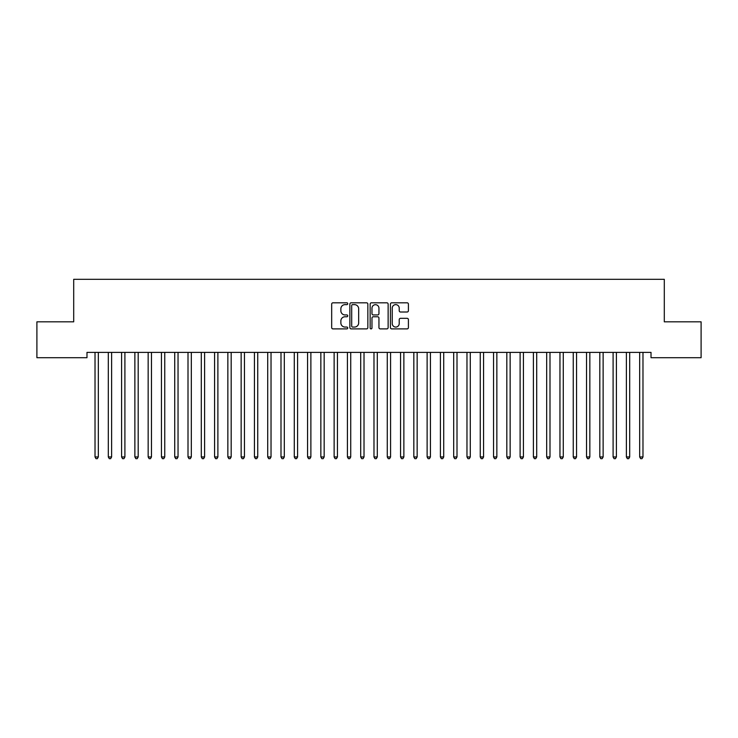 <?xml version="1.0" encoding="UTF-8"?>
<svg xmlns="http://www.w3.org/2000/svg" width="738" height="738" viewBox="0 0 738 738"><rect width="100%" height="100%" fill="white"/><g stroke="black" fill="none" stroke-linecap="round" stroke-linejoin="round"><path stroke-width="1.11" d="M347.746 303.724A0.913 0.913 0 0 0 346.832 302.811L332.976 302.811A1.301 1.301 0 0 0 331.676 304.111L331.676 327.589A1.301 1.301 0 0 0 332.976 328.89L346.832 328.89A0.913 0.913 0 0 0 347.746 327.976A0.913 0.913 0 0 0 346.832 327.063L345.043 327.063A4.17 4.17 0 0 1 340.864 322.893L340.864 320.938A4.17 4.17 0 0 1 345.043 316.768L346.832 316.768A0.913 0.913 0 0 0 347.746 315.855A0.913 0.913 0 0 0 346.832 314.941L345.043 314.941A4.17 4.17 0 0 1 340.864 310.763L340.864 308.807A4.17 4.17 0 0 1 345.043 304.637L346.832 304.637A0.913 0.913 0 0 0 347.746 303.724M407.108 312.008A1.301 1.301 0 0 0 408.409 310.698L408.409 304.111A1.301 1.301 0 0 0 407.108 302.811L391.721 302.811A1.301 1.301 0 0 0 390.42 304.111L390.42 327.589A1.301 1.301 0 0 0 391.721 328.89L407.108 328.89A1.301 1.301 0 0 0 408.409 327.589L408.409 319.628A1.301 1.301 0 0 0 407.108 318.327L400.522 318.327A1.301 1.301 0 0 0 399.221 319.628L399.221 323.576A3.487 3.487 0 0 1 395.734 327.063A3.487 3.487 0 0 1 392.238 323.576L392.238 308.124A3.487 3.487 0 0 1 395.734 304.637A3.487 3.487 0 0 1 399.221 308.124L399.221 310.698A1.301 1.301 0 0 0 400.522 312.008L407.108 312.008M651.017 352.386L86.983 352.386L86.983 357.699L36.9 357.699L36.9 321.833L73.699 321.833L73.699 279.324L664.301 279.324L664.301 321.833L701.1 321.833L701.1 357.699L651.017 357.699L651.017 352.386M367.856 304.111A1.301 1.301 0 0 0 366.555 302.811L351.168 302.811A1.301 1.301 0 0 0 349.867 304.111L349.867 327.589A1.301 1.301 0 0 0 351.168 328.89L366.555 328.89A1.301 1.301 0 0 0 367.856 327.589L367.856 304.111M371.445 302.811L386.832 302.811A1.301 1.301 0 0 1 388.133 304.111L388.133 327.589A1.301 1.301 0 0 1 386.832 328.89L380.245 328.89A1.301 1.301 0 0 1 378.945 327.589L378.945 318.069A1.301 1.301 0 0 0 377.635 316.768L373.271 316.768A1.301 1.301 0 0 0 371.97 318.069L371.97 327.976A0.913 0.913 0 0 1 371.057 328.89A0.913 0.913 0 0 1 370.144 327.976L370.144 304.111A1.301 1.301 0 0 1 371.445 302.811M352.607 304.637A0.913 0.913 0 0 0 351.694 305.55L351.694 326.15A0.913 0.913 0 0 0 352.607 327.063L354.498 327.063A4.17 4.17 0 0 0 358.668 322.893L358.668 308.807A4.17 4.17 0 0 0 354.498 304.637L352.607 304.637M378.945 308.189A3.487 3.487 0 0 0 375.457 304.702A3.487 3.487 0 0 0 371.97 308.189L371.97 313.632A1.301 1.301 0 0 0 373.271 314.941L377.635 314.941A1.301 1.301 0 0 0 378.945 313.632L378.945 308.189M94.925 352.579A1.328 1.328 -179.6 0 1 95.017 353.068A1.328 1.328 179.6 0 0 94.925 352.579L94.842 352.386M98.514 352.386L98.431 352.579A1.328 1.328 179.6 0 0 98.338 353.068L98.338 456.951L95.017 456.951L95.017 353.068M98.338 456.951L97.342 458.676L96.014 458.676L95.017 456.951M108.209 352.579A1.328 1.328 -179.6 0 1 108.302 353.068A1.328 1.328 179.6 0 0 108.209 352.579L108.126 352.386M121.493 352.579A1.328 1.328 -179.6 0 1 121.586 353.068A1.328 1.328 179.6 0 0 121.493 352.579L121.41 352.386M111.798 352.386L111.715 352.579A1.328 1.328 179.6 0 0 111.623 353.068L111.623 456.951L108.302 456.951L108.302 353.068M111.623 456.951L110.626 458.676L109.298 458.676L108.302 456.951M125.082 352.386L124.999 352.579A1.328 1.328 179.6 0 0 124.907 353.068L124.907 456.951L121.586 456.951L121.586 353.068M124.907 456.951L123.91 458.676L122.582 458.676L121.586 456.951M134.777 352.579A1.328 1.328 -179.6 0 1 134.869 353.068A1.328 1.328 179.6 0 0 134.777 352.579L134.694 352.386M148.061 352.579A1.328 1.328 -179.6 0 1 148.153 353.068A1.328 1.328 179.6 0 0 148.061 352.579L147.978 352.386M138.366 352.386L138.283 352.579A1.328 1.328 179.6 0 0 138.191 353.068L138.191 456.951L134.869 456.951L134.869 353.068M138.191 456.951L137.194 458.676L135.866 458.676L134.869 456.951M151.65 352.386L151.567 352.579A1.328 1.328 179.6 0 0 151.474 353.068L151.474 456.951L148.153 456.951L148.153 353.068M151.474 456.951L150.478 458.676L149.15 458.676L148.153 456.951M161.345 352.579A1.328 1.328 -179.6 0 1 161.438 353.068A1.328 1.328 179.6 0 0 161.345 352.579L161.262 352.386M164.934 352.386L164.851 352.579A1.328 1.328 179.6 0 0 164.758 353.068L164.758 456.951L161.438 456.951L161.438 353.068M164.758 456.951L163.762 458.676L162.434 458.676L161.438 456.951M174.629 352.579A1.328 1.328 -179.6 0 1 174.721 353.068A1.328 1.328 179.6 0 0 174.629 352.579L174.546 352.386M178.218 352.386L178.135 352.579A1.328 1.328 179.6 0 0 178.042 353.068L178.042 456.951L174.721 456.951L174.721 353.068M178.042 456.951L177.046 458.676L175.718 458.676L174.721 456.951M187.913 352.579A1.328 1.328 -179.6 0 1 188.006 353.068A1.328 1.328 179.6 0 0 187.913 352.579L187.83 352.386M191.502 352.386L191.419 352.579A1.328 1.328 179.6 0 0 191.327 353.068L191.327 456.951L188.006 456.951L188.006 353.068M191.327 456.951L190.33 458.676L189.002 458.676L188.006 456.951M201.197 352.579A1.328 1.328 -179.6 0 1 201.289 353.068A1.328 1.328 179.6 0 0 201.197 352.579L201.114 352.386M204.786 352.386L204.703 352.579A1.328 1.328 179.6 0 0 204.611 353.068L204.611 456.951L201.289 456.951L201.289 353.068M204.611 456.951L203.614 458.676L202.286 458.676L201.289 456.951M214.481 352.579A1.328 1.328 -179.6 0 1 214.573 353.068A1.328 1.328 179.6 0 0 214.481 352.579L214.398 352.386M218.07 352.386L217.987 352.579A1.328 1.328 179.6 0 0 217.894 353.068L217.894 456.951L214.573 456.951L214.573 353.068M217.894 456.951L216.898 458.676L215.57 458.676L214.573 456.951M227.765 352.579A1.328 1.328 -179.6 0 1 227.857 353.068A1.328 1.328 179.6 0 0 227.765 352.579L227.682 352.386M231.354 352.386L231.271 352.579A1.328 1.328 179.6 0 0 231.178 353.068L231.178 456.951L227.857 456.951L227.857 353.068M231.178 456.951L230.182 458.676L228.854 458.676L227.857 456.951M241.049 352.579A1.328 1.328 -179.6 0 1 241.141 353.068A1.328 1.328 179.6 0 0 241.049 352.579L240.966 352.386M244.638 352.386L244.555 352.579A1.328 1.328 179.6 0 0 244.463 353.068L244.463 456.951L241.141 456.951L241.141 353.068M244.463 456.951L243.466 458.676L242.138 458.676L241.141 456.951M254.333 352.579A1.328 1.328 -179.6 0 1 254.425 353.068A1.328 1.328 179.6 0 0 254.333 352.579L254.25 352.386M257.922 352.386L257.839 352.579A1.328 1.328 179.6 0 0 257.746 353.068L257.746 456.951L254.425 456.951L254.425 353.068M257.746 456.951L256.75 458.676L255.422 458.676L254.425 456.951M267.617 352.579A1.328 1.328 -179.6 0 1 267.709 353.068A1.328 1.328 179.6 0 0 267.617 352.579L267.534 352.386M271.206 352.386L271.123 352.579A1.328 1.328 179.6 0 0 271.031 353.068L271.031 456.951L267.709 456.951L267.709 353.068M271.031 456.951L270.034 458.676L268.706 458.676L267.709 456.951M280.901 352.579A1.328 1.328 -179.6 0 1 280.994 353.068A1.328 1.328 179.6 0 0 280.901 352.579L280.818 352.386M284.49 352.386L284.407 352.579A1.328 1.328 179.6 0 0 284.315 353.068L284.315 456.951L280.994 456.951L280.994 353.068M284.315 456.951L283.318 458.676L281.99 458.676L280.994 456.951M294.185 352.579A1.328 1.328 -179.6 0 1 294.277 353.068A1.328 1.328 179.6 0 0 294.185 352.579L294.102 352.386M297.774 352.386L297.691 352.579A1.328 1.328 179.6 0 0 297.599 353.068L297.599 456.951L294.277 456.951L294.277 353.068M297.599 456.951L296.602 458.676L295.274 458.676L294.277 456.951M307.469 352.579A1.328 1.328 -179.6 0 1 307.561 353.068A1.328 1.328 179.6 0 0 307.469 352.579L307.386 352.386M311.058 352.386L310.975 352.579A1.328 1.328 179.6 0 0 310.882 353.068L310.882 456.951L307.561 456.951L307.561 353.068M310.882 456.951L309.886 458.676L308.558 458.676L307.561 456.951M320.753 352.579A1.328 1.328 -179.6 0 1 320.846 353.068A1.328 1.328 179.6 0 0 320.753 352.579L320.67 352.386M324.342 352.386L324.259 352.579A1.328 1.328 179.6 0 0 324.166 353.068L324.166 456.951L320.846 456.951L320.846 353.068M324.166 456.951L323.17 458.676L321.842 458.676L320.846 456.951M334.037 352.579A1.328 1.328 -179.6 0 1 334.13 353.068A1.328 1.328 179.6 0 0 334.037 352.579L333.954 352.386M337.626 352.386L337.543 352.579A1.328 1.328 179.6 0 0 337.451 353.068L337.451 456.951L334.13 456.951L334.13 353.068M337.451 456.951L336.454 458.676L335.126 458.676L334.13 456.951M347.321 352.579A1.328 1.328 -179.6 0 1 347.413 353.068A1.328 1.328 179.6 0 0 347.321 352.579L347.238 352.386M350.91 352.386L350.827 352.579A1.328 1.328 179.6 0 0 350.734 353.068L350.734 456.951L347.413 456.951L347.413 353.068M350.734 456.951L349.738 458.676L348.41 458.676L347.413 456.951M360.605 352.579A1.328 1.328 -179.6 0 1 360.697 353.068A1.328 1.328 179.6 0 0 360.605 352.579L360.522 352.386M364.194 352.386L364.111 352.579A1.328 1.328 179.6 0 0 364.019 353.068L364.019 456.951L360.697 456.951L360.697 353.068M364.019 456.951L363.022 458.676L361.694 458.676L360.697 456.951M373.889 352.579A1.328 1.328 -179.6 0 1 373.981 353.068A1.328 1.328 179.6 0 0 373.889 352.579L373.806 352.386M377.478 352.386L377.395 352.579A1.328 1.328 179.6 0 0 377.303 353.068L377.303 456.951L373.981 456.951L373.981 353.068M377.303 456.951L376.306 458.676L374.978 458.676L373.981 456.951M387.173 352.579A1.328 1.328 -179.6 0 1 387.266 353.068A1.328 1.328 179.6 0 0 387.173 352.579L387.09 352.386M390.762 352.386L390.679 352.579A1.328 1.328 179.6 0 0 390.587 353.068L390.587 456.951L387.266 456.951L387.266 353.068M390.587 456.951L389.59 458.676L388.262 458.676L387.266 456.951M400.457 352.579A1.328 1.328 -179.6 0 1 400.549 353.068A1.328 1.328 179.6 0 0 400.457 352.579L400.374 352.386M413.741 352.579A1.328 1.328 -179.6 0 1 413.834 353.068A1.328 1.328 179.6 0 0 413.741 352.579L413.658 352.386M427.025 352.579A1.328 1.328 -179.6 0 1 427.118 353.068A1.328 1.328 179.6 0 0 427.025 352.579L426.942 352.386M440.309 352.579A1.328 1.328 -179.6 0 1 440.401 353.068A1.328 1.328 179.6 0 0 440.309 352.579L440.226 352.386M453.593 352.579A1.328 1.328 -179.6 0 1 453.685 353.068A1.328 1.328 179.6 0 0 453.593 352.579L453.51 352.386M466.877 352.579A1.328 1.328 -179.6 0 1 466.969 353.068A1.328 1.328 179.6 0 0 466.877 352.579L466.794 352.386M480.161 352.579A1.328 1.328 -179.6 0 1 480.254 353.068A1.328 1.328 179.6 0 0 480.161 352.579L480.078 352.386M404.046 352.386L403.963 352.579A1.328 1.328 179.6 0 0 403.87 353.068L403.87 456.951L400.549 456.951L400.549 353.068M403.87 456.951L402.874 458.676L401.546 458.676L400.549 456.951M417.33 352.386L417.247 352.579A1.328 1.328 179.6 0 0 417.154 353.068L417.154 456.951L413.834 456.951L413.834 353.068M417.154 456.951L416.158 458.676L414.83 458.676L413.834 456.951M430.614 352.386L430.531 352.579A1.328 1.328 179.6 0 0 430.439 353.068L430.439 456.951L427.118 456.951L427.118 353.068M430.439 456.951L429.442 458.676L428.114 458.676L427.118 456.951M443.898 352.386L443.815 352.579A1.328 1.328 179.6 0 0 443.722 353.068L443.722 456.951L440.401 456.951L440.401 353.068M443.722 456.951L442.726 458.676L441.398 458.676L440.401 456.951M457.182 352.386L457.099 352.579A1.328 1.328 179.6 0 0 457.006 353.068L457.006 456.951L453.685 456.951L453.685 353.068M457.006 456.951L456.01 458.676L454.682 458.676L453.685 456.951M470.466 352.386L470.383 352.579A1.328 1.328 179.6 0 0 470.291 353.068L470.291 456.951L466.969 456.951L466.969 353.068M470.291 456.951L469.294 458.676L467.966 458.676L466.969 456.951M483.75 352.386L483.667 352.579A1.328 1.328 179.6 0 0 483.575 353.068L483.575 456.951L480.254 456.951L480.254 353.068M483.575 456.951L482.578 458.676L481.25 458.676L480.254 456.951M493.445 352.579A1.328 1.328 -179.6 0 1 493.537 353.068A1.328 1.328 179.6 0 0 493.445 352.579L493.362 352.386M497.034 352.386L496.951 352.579A1.328 1.328 179.6 0 0 496.858 353.068L496.858 456.951L493.537 456.951L493.537 353.068M496.858 456.951L495.862 458.676L494.534 458.676L493.537 456.951M506.729 352.579A1.328 1.328 -179.6 0 1 506.821 353.068A1.328 1.328 179.6 0 0 506.729 352.579L506.646 352.386M510.318 352.386L510.235 352.579A1.328 1.328 179.6 0 0 510.142 353.068L510.142 456.951L506.821 456.951L506.821 353.068M510.142 456.951L509.146 458.676L507.818 458.676L506.821 456.951M520.013 352.579A1.328 1.328 -179.6 0 1 520.106 353.068A1.328 1.328 179.6 0 0 520.013 352.579L519.93 352.386M523.602 352.386L523.519 352.579A1.328 1.328 179.6 0 0 523.426 353.068L523.426 456.951L520.106 456.951L520.106 353.068M523.426 456.951L522.43 458.676L521.102 458.676L520.106 456.951M533.297 352.579A1.328 1.328 -179.6 0 1 533.389 353.068A1.328 1.328 179.6 0 0 533.297 352.579L533.214 352.386M536.886 352.386L536.803 352.579A1.328 1.328 179.6 0 0 536.71 353.068L536.71 456.951L533.389 456.951L533.389 353.068M536.71 456.951L535.714 458.676L534.386 458.676L533.389 456.951M546.581 352.579A1.328 1.328 -179.6 0 1 546.673 353.068A1.328 1.328 179.6 0 0 546.581 352.579L546.498 352.386M550.17 352.386L550.087 352.579A1.328 1.328 179.6 0 0 549.995 353.068L549.995 456.951L546.673 456.951L546.673 353.068M549.995 456.951L548.998 458.676L547.67 458.676L546.673 456.951M559.865 352.579A1.328 1.328 -179.6 0 1 559.957 353.068A1.328 1.328 179.6 0 0 559.865 352.579L559.782 352.386M563.454 352.386L563.371 352.579A1.328 1.328 179.6 0 0 563.279 353.068L563.279 456.951L559.957 456.951L559.957 353.068M563.279 456.951L562.282 458.676L560.954 458.676L559.957 456.951M573.149 352.579A1.328 1.328 -179.6 0 1 573.241 353.068A1.328 1.328 179.6 0 0 573.149 352.579L573.066 352.386M576.738 352.386L576.655 352.579A1.328 1.328 179.6 0 0 576.562 353.068L576.562 456.951L573.241 456.951L573.241 353.068M576.562 456.951L575.566 458.676L574.238 458.676L573.241 456.951M586.433 352.579A1.328 1.328 -179.6 0 1 586.525 353.068A1.328 1.328 179.6 0 0 586.433 352.579L586.35 352.386M590.022 352.386L589.939 352.579A1.328 1.328 179.6 0 0 589.846 353.068L589.846 456.951L586.525 456.951L586.525 353.068M589.846 456.951L588.85 458.676L587.522 458.676L586.525 456.951M599.717 352.579A1.328 1.328 -179.6 0 1 599.81 353.068A1.328 1.328 179.6 0 0 599.717 352.579L599.634 352.386M603.306 352.386L603.223 352.579A1.328 1.328 179.6 0 0 603.13 353.068L603.13 456.951L599.81 456.951L599.81 353.068M603.13 456.951L602.134 458.676L600.806 458.676L599.81 456.951M613.001 352.579A1.328 1.328 -179.6 0 1 613.094 353.068A1.328 1.328 179.6 0 0 613.001 352.579L612.918 352.386M616.59 352.386L616.507 352.579A1.328 1.328 179.6 0 0 616.415 353.068L616.415 456.951L613.094 456.951L613.094 353.068M616.415 456.951L615.418 458.676L614.09 458.676L613.094 456.951M626.285 352.579A1.328 1.328 -179.6 0 1 626.377 353.068A1.328 1.328 179.6 0 0 626.285 352.579L626.202 352.386M629.874 352.386L629.791 352.579A1.328 1.328 179.6 0 0 629.698 353.068L629.698 456.951L626.377 456.951L626.377 353.068M629.698 456.951L628.702 458.676L627.374 458.676L626.377 456.951M639.569 352.579A1.328 1.328 -179.6 0 1 639.661 353.068A1.328 1.328 179.6 0 0 639.569 352.579L639.486 352.386M643.158 352.386L643.075 352.579A1.328 1.328 179.6 0 0 642.982 353.068L642.982 456.951L639.661 456.951L639.661 353.068M642.982 456.951L641.986 458.676L640.658 458.676L639.661 456.951"/></g></svg>
